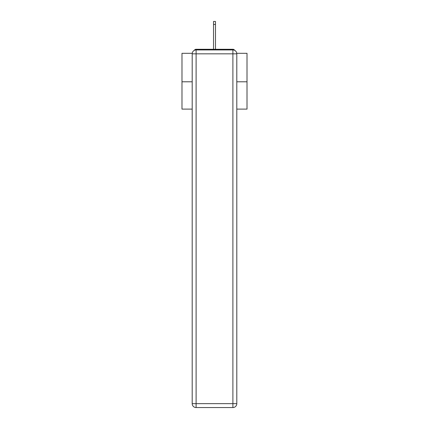 <?xml version="1.0" encoding="UTF-8"?>
<svg xmlns="http://www.w3.org/2000/svg" width="429" height="429" viewBox="0 0 429 429"><rect width="100%" height="100%" fill="white"/><g stroke="black" fill="none" stroke-linecap="round" stroke-linejoin="round"><path stroke-width="0.64" d="M236.765 53.309L247.013 53.309L247.013 109.1L236.803 109.1M192.197 81.789L181.987 81.789L181.987 109.1L192.197 109.1M181.987 81.789L181.987 53.309L192.235 53.309M247.013 81.789L236.803 81.789M234.636 50.338A1.952 1.952 0 0 0 232.899 49.281L196.101 49.281A1.952 1.952 0 0 0 194.364 50.338M232.899 49.281L224.646 49.281M204.354 49.281L196.101 49.281M196.101 49.93L232.899 49.93A3.904 3.904 0 0 1 236.803 53.829L236.803 403.646A3.904 3.904 0 0 1 232.899 407.55L196.101 407.55L196.101 403.646L232.899 403.646L232.899 53.829L196.101 53.829L196.101 403.646L192.197 403.646L192.197 53.829L196.101 53.829L196.101 49.93A3.904 3.904 0 0 0 192.197 53.829A3.904 3.904 0 0 1 196.101 49.93M192.197 403.646A3.904 3.904 0 0 0 196.101 407.55A3.904 3.904 0 0 1 192.197 403.646M215.476 24.442L213.524 24.442L213.524 21.45L215.476 21.45L215.476 49.281M213.524 24.442L213.524 49.281M232.899 407.55A3.904 3.904 0 0 0 236.803 403.646L232.899 403.646L232.899 407.55M236.803 53.829A3.904 3.904 0 0 0 232.899 49.93L232.899 53.829L236.803 53.829"/></g></svg>
